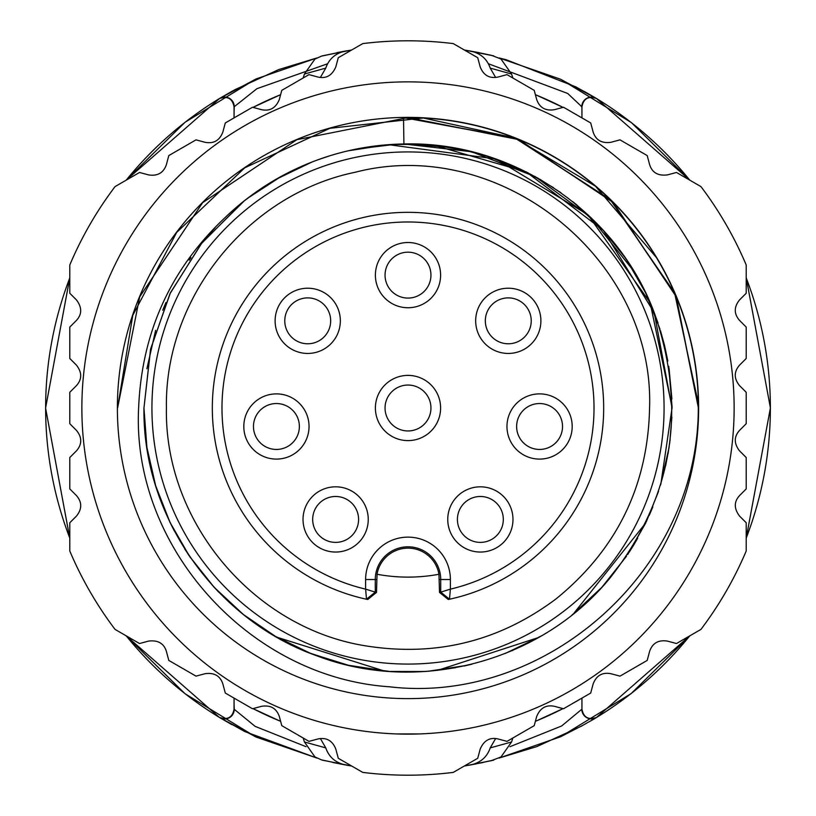 <?xml version="1.0" encoding="UTF-8"?>
<svg xmlns="http://www.w3.org/2000/svg" width="816" height="816" viewBox="0 0 816 816"><rect width="100%" height="100%" fill="white"/><g stroke="black" fill="none" stroke-linecap="round" stroke-linejoin="round"><path stroke-width="1.22" d="M633.032 546.139L637.684 538.244M649.24 515.355L652.82 506.909M146.9 447.301L155.162 484.123M162.323 504.747L170.269 522.913M189.955 556.92L213.833 586.939M250.43 619.874L266.495 630.921M308.876 652.739L311.916 653.942M646.323 521.679L658.553 491.334M665.601 465.967L669.079 447.454M633.859 271.218L591.151 217.801L535.286 176.664L471.597 151.735L403.92 143.983C512.101 140.831 617.171 211.874 654.534 313.456C687.725 409.897 672.782 498.209 609.715 578.381C541.018 662.021 418.414 694.549 317.291 655.972C215.138 620.18 142.474 516.222 143.953 408L146.89 447.239L155.275 484.48M155.642 485.673L146.89 447.26L155.611 485.602L169.963 522.271M155.652 485.734L169.901 522.158M170.024 522.403L174.308 530.92M214.22 587.357L219.147 592.538M225.165 598.495L242.923 614.081M275.594 636.449L310.906 653.545M348.799 665.326L351.247 665.876M399.809 671.915L426.584 671.395M627.667 554.513L645.415 523.556M660.542 485.081L669.089 447.403M184.722 548.944L190.526 557.746M242.78 613.969L243.362 614.428M259.661 626.443L275.42 636.347M310.651 653.443L348.095 665.162M390.425 671.456L424.187 671.548M464.039 666.029L471.964 664.183M512.122 650.648L541.365 635.888M573.526 613.724L601.606 587.551M628.065 553.911L645.935 522.485M669.671 443.363L671.884 417.18M143.963 409.428L146.87 447.137M157.508 491.497L170.309 522.985M187.629 553.442L189.404 556.104M189.608 556.41L214.169 587.306M243.943 614.897L275.298 636.276M308.927 652.749L340.292 663.224M359.336 667.519L389.385 671.384M428.074 671.282L467.18 665.326M505.124 653.534L539.896 636.745M572.22 614.764L572.873 614.244M576.677 611.153L593.487 595.925M602.065 587.051L626.484 556.277M629.289 552.044L633.93 544.66M243.148 201.736L201.246 243.76L169.963 293.719L150.542 349.381L143.953 408L146.88 447.229M189.424 556.135L212.843 585.857M223.778 597.149L243.025 614.162M275.635 636.47L310.672 653.453M348.758 665.315L387.559 671.252M428.522 671.252L455.654 667.712M668.029 453.859L670.14 439.671M169.983 522.322L189.506 556.257M214.129 587.265L242.76 613.948M276.92 637.214L384.183 670.966M391.15 671.507L424.779 671.507M437.458 670.395L538.478 637.551M573.556 613.693L645.66 523.056M660.827 484.163L672.047 408L669.12 368.781M698.404 408L676.301 296.871L613.346 202.654L519.129 139.699L408 117.596L296.871 139.699L202.654 202.654L139.699 296.871L117.596 408L139.699 296.871L202.654 202.654L296.871 139.699L408 117.596L519.129 139.699L613.346 202.654L676.301 296.871L698.404 408L675.872 295.831L611.755 201.073L516.018 138.434L403.512 117.626L403.92 143.983A264.047 264.047 0 0 0 224.298 218.331C170.289 269.576 141.729 332.806 138.618 408C131.458 545.822 248.39 677.413 389.497 686.786C544.629 705.228 698.394 571.292 698.302 408L698.374 403.512L674.557 292.75L610.164 199.512L514.978 138.016L403.512 117.626A290.404 290.404 0 0 1 698.374 403.512M553.391 187.588L526.106 171.839M489.019 156.692L462.233 149.583M647.782 297.442L642.947 287.497M660.011 329.205L645.905 293.454M640.081 282.071L627.892 261.824M626.586 259.886L625.393 258.142M624.821 257.305L602.381 229.296M577.279 205.357L572.74 201.644M528.105 172.859L487.744 156.274M451.829 147.625L408.765 143.953M388.793 144.656L379.532 145.493M371.015 146.564L349.87 150.43M312.273 161.915L280.622 176.715M257.55 191.015L243.688 201.307M213.914 228.98L211.293 231.856M190.934 257.652L189.2 260.192M165.934 302.542L162.721 310.233M672.047 407.113L650.117 302.654L587.908 214.73L495.812 158.977L388.487 144.677M363.375 147.747L349.574 150.501M312.018 162.017L276.175 179.214M560.98 192.79L539.947 179.285M503.605 161.874L481.205 154.306M444.445 146.482L429.644 144.84M374.666 146.074L351.625 150.042M311.355 162.272L280.449 176.807M243.372 201.562L240.455 203.929M396.301 144.218L356.459 149.032M329.695 155.836L317.903 159.803M281.336 176.317L247.309 198.482M244.423 200.726L201.98 242.842L170.442 292.74L150.654 348.901L143.953 408L150.511 349.503L169.963 293.729L201.297 243.698L242.964 201.878M671.894 398.993L669.069 368.434M667.835 361.039L664.499 345.311M657.992 323.003L652.647 308.652M647.629 297.095L643.997 289.568M672.037 406.623L668.732 366.313M664.408 344.944L660.46 330.633M645.589 292.791L626.933 260.396M601.525 228.358L572.699 201.613M538.254 178.316L504.298 162.139M464.998 150.185L434.347 145.268M422.066 144.33L390.538 144.534M387.631 144.738L348.371 150.776M310.814 162.486L275.38 179.673L264.394 186.425M215.026 227.776L208.794 234.682M155.632 330.358L146.88 368.771M672.047 408L654.228 312.65L603.401 230.408L526.249 171.911L433.837 145.217M387.457 144.758L348.34 150.787M151.929 408A256.071 256.071 0 0 0 408 664.071A256.071 256.071 0 0 0 664.071 408A256.071 256.071 0 0 0 408 151.929A256.071 256.071 0 0 0 151.929 408M449.504 599.219L450.381 589.121L440.722 592.141L449.504 599.219L448.259 599.495L439.508 592.406L438.957 574.26A169.116 169.116 0 0 1 377.043 574.26L376.492 592.406L367.741 599.495L366.496 599.219L375.278 592.141L365.619 589.121L366.496 599.219M438.957 574.26A31.406 31.406 0 0 0 377.043 574.26M449.504 599.23A195.677 195.677 0 0 0 570.068 298.35A195.677 195.677 0 0 0 245.932 298.35A195.677 195.677 0 0 0 366.496 599.23A195.677 195.677 0 0 1 245.932 298.35A195.677 195.677 0 0 1 570.068 298.35A195.677 195.677 0 0 1 449.504 599.23M412.539 242.831A32.609 32.609 0 0 1 440.293 279.674A32.609 32.609 0 0 1 403.461 307.428A32.609 32.609 0 0 1 375.707 270.596A32.609 32.609 0 0 1 412.539 242.831M535.633 303.073A32.609 32.609 0 0 1 526.034 348.187A32.609 32.609 0 0 1 480.93 338.589A32.609 32.609 0 0 1 490.518 293.474A32.609 32.609 0 0 1 535.633 303.073M570.925 435.479A32.609 32.609 0 0 1 530.584 457.837A32.609 32.609 0 0 1 508.225 417.506A32.609 32.609 0 0 1 548.566 395.138A32.609 32.609 0 0 1 570.925 435.479M494.149 548.995A32.609 32.609 0 0 1 450.809 533.215A32.609 32.609 0 0 1 466.579 489.875A32.609 32.609 0 0 1 509.918 505.655A32.609 32.609 0 0 1 494.149 548.995M440.609 408A32.609 32.609 0 0 1 408 440.609A32.609 32.609 0 0 1 375.391 408A32.609 32.609 0 0 1 408 375.391A32.609 32.609 0 0 1 440.609 408M243.811 426.493A32.609 32.609 0 0 1 276.42 393.883A32.609 32.609 0 0 1 309.04 426.493A32.609 32.609 0 0 1 276.42 459.102A32.609 32.609 0 0 1 243.811 426.493M368.251 519.435A32.609 32.609 0 0 1 335.631 552.044A32.609 32.609 0 0 1 303.022 519.435A32.609 32.609 0 0 1 335.631 486.815A32.609 32.609 0 0 1 368.251 519.435M329.123 345.443A32.609 32.609 0 0 1 283.111 342.23A32.609 32.609 0 0 1 286.324 296.218A32.609 32.609 0 0 1 332.336 299.431A32.609 32.609 0 0 1 329.123 345.443M322.779 338.15A22.95 22.95 0 0 1 290.404 335.886A22.95 22.95 0 0 1 292.669 303.511A22.95 22.95 0 0 1 325.043 305.776A22.95 22.95 0 0 1 322.779 338.15M312.681 519.435A22.95 22.95 0 0 1 335.631 496.485A22.95 22.95 0 0 1 358.581 519.435A22.95 22.95 0 0 1 335.631 542.385A22.95 22.95 0 0 1 312.681 519.435M253.47 426.493A22.95 22.95 0 0 1 276.42 403.543A22.95 22.95 0 0 1 299.37 426.493A22.95 22.95 0 0 1 276.42 449.443A22.95 22.95 0 0 1 253.47 426.493M411.193 252.409A22.95 22.95 0 0 1 430.726 278.327A22.95 22.95 0 0 1 404.807 297.86A22.95 22.95 0 0 1 385.274 271.942A22.95 22.95 0 0 1 411.193 252.409M527.524 308.336A22.95 22.95 0 0 1 520.781 340.078A22.95 22.95 0 0 1 489.029 333.326A22.95 22.95 0 0 1 495.781 301.583A22.95 22.95 0 0 1 527.524 308.336M561.632 432.817A22.95 22.95 0 0 1 533.246 448.555A22.95 22.95 0 0 1 517.517 420.169A22.95 22.95 0 0 1 545.904 404.43A22.95 22.95 0 0 1 561.632 432.817M490.069 540.233A22.95 22.95 0 0 1 459.561 529.135A22.95 22.95 0 0 1 470.669 498.637A22.95 22.95 0 0 1 501.167 509.735A22.95 22.95 0 0 1 490.069 540.233M385.05 408A22.95 22.95 0 0 1 408 385.05A22.95 22.95 0 0 1 430.95 408A22.95 22.95 0 0 1 408 430.95A22.95 22.95 0 0 1 385.05 408M117.596 408L132.763 315.374L176.684 232.417L244.769 167.81L329.909 128.296L423.198 117.994L514.906 137.986L595.445 186.191L656.401 257.56M698.618 408A290.618 290.618 0 0 0 408 117.382A290.618 290.618 0 0 0 117.382 408A290.618 290.618 0 0 0 408 698.618A290.618 290.618 0 0 0 698.618 408M408 81.865A326.135 326.135 0 0 1 734.135 408A326.135 326.135 0 0 1 408 734.135A326.135 326.135 0 0 1 81.865 408A326.135 326.135 0 0 1 408 81.865M667.386 174.91C658.053 176.042 652.127 172.635 649.628 164.669L647.19 155.57L619.997 139.862L610.898 142.3C601.729 143.565 595.813 140.148 593.14 132.049L590.702 122.951L563.509 107.253L554.411 109.691C545.455 111.109 539.539 107.692 536.653 99.44L534.215 90.341L507.022 74.633L497.923 77.071C489.396 78.724 483.48 75.307 480.165 66.83L477.727 57.722L453.257 43.605A367.2 367.2 0 0 0 362.743 43.605L338.273 57.722L335.835 66.83C332.143 75.47 326.227 78.887 318.077 77.071L308.978 74.633L281.785 90.341L279.347 99.44C275.849 108.008 269.933 111.425 261.589 109.691L252.491 107.253L225.298 122.951L222.86 132.049C219.616 140.515 213.69 143.932 205.102 142.3L196.003 139.862L168.81 155.57L166.372 164.669C163.537 172.87 157.621 176.287 148.614 174.91L139.516 172.472L115.056 186.599A367.2 367.2 0 0 0 69.788 264.996L69.788 293.25L76.449 299.911C82.1 307.428 82.1 314.262 76.449 320.413L69.788 327.073L69.788 358.479L76.449 365.14C82.12 372.443 82.12 379.277 76.449 385.631L69.788 392.302L69.788 423.698L76.449 430.369C82.161 437.407 82.161 444.241 76.449 450.86L69.788 457.521L69.788 488.927L76.449 495.587C82.141 502.146 82.141 508.98 76.449 516.089L69.788 522.75L69.788 551.004A367.2 367.2 0 0 0 115.056 629.401L139.516 643.528L148.614 641.09C157.947 639.958 163.873 643.365 166.372 651.331L168.81 660.43L196.003 676.138L205.102 673.7C214.271 672.435 220.187 675.852 222.86 683.951L225.298 693.049L252.491 708.747L261.589 706.309C270.545 704.891 276.461 708.308 279.347 716.56L281.785 725.659L308.978 741.367L318.077 738.929C326.604 737.276 332.52 740.693 335.835 749.17L338.273 758.278L362.743 772.395A367.2 367.2 0 0 0 453.257 772.395L477.727 758.278L480.165 749.17C483.857 740.53 489.773 737.113 497.923 738.929L507.022 741.367L534.215 725.659L536.653 716.56C540.151 707.992 546.067 704.575 554.411 706.309L563.509 708.747L590.702 693.049L593.14 683.951C596.384 675.485 602.31 672.068 610.898 673.7L619.997 676.138L647.19 660.43L649.628 651.331C652.463 643.13 658.379 639.713 667.386 641.09L676.484 643.528L700.944 629.401A367.2 367.2 0 0 0 746.212 551.004L746.212 522.75L739.551 516.089C733.9 508.572 733.9 501.738 739.551 495.587L746.212 488.927L746.212 457.521L739.551 450.86C733.88 443.557 733.88 436.723 739.551 430.369L746.212 423.698L746.212 392.302L739.551 385.631C733.839 378.593 733.839 371.759 739.551 365.14L746.212 358.479L746.212 327.073L739.551 320.413C733.859 313.854 733.859 307.02 739.551 299.911L746.212 293.25L746.212 264.996A367.2 367.2 0 0 0 700.944 186.599L676.484 172.472L667.386 174.91M397.933 733.972L396.178 733.921M396.239 733.921L419.761 733.921M126.225 635.848A362.365 362.365 0 0 0 219.371 717.397C227.593 720.222 232.489 717.468 234.059 709.155L234.059 698.108M69.788 277.909A362.365 362.365 0 0 0 69.788 538.091M126.225 180.152A362.365 362.365 0 0 1 219.371 98.593L219.565 98.45A9.659 9.659 57.9 0 1 234.253 106.702L256.907 88.699L327.583 63.77M234.059 117.892L234.059 106.845C232.468 98.532 227.572 95.778 219.371 98.593M280.612 94.697A338.212 338.212 0 0 0 253.021 107.386M325.768 68.105L304.429 74.032L314.915 59.089L321.565 56.1L345.29 51.102C335.458 53.264 328.95 58.936 325.768 68.105L320.362 77.489M345.29 51.102A362.365 362.365 0 0 1 351.563 50.051M464.437 50.051A362.365 362.365 0 0 1 470.71 51.102C480.542 53.264 487.05 58.936 490.232 68.105L511.571 74.032L500.973 59.007L491.752 55.417M495.628 77.489L490.232 68.105M562.979 107.386A338.212 338.212 0 0 0 535.388 94.697M584.327 91.463L596.261 98.348L575.841 86.863L506.277 59.762L499.117 57.936L560.357 79.152L596.629 98.593C588.407 95.778 583.511 98.532 581.941 106.845L581.941 117.892M596.629 98.603A362.365 362.365 0 0 1 689.775 180.152M746.212 277.909A362.365 362.365 0 0 1 746.212 538.091M581.941 698.108L581.941 709.155C583.532 717.468 588.428 720.222 596.629 717.407A362.365 362.365 0 0 0 689.775 635.848M562.979 708.614A338.212 338.212 0 0 1 535.388 721.303M495.628 738.511L490.232 747.895C487.05 757.064 480.542 762.736 470.71 764.898L491.752 760.583M345.29 764.898C335.458 762.736 328.95 757.064 325.768 747.895L304.429 741.968L314.915 756.911L321.565 759.9L345.29 764.898A362.365 362.365 0 0 0 351.563 765.949M464.437 765.949A362.365 362.365 0 0 0 470.71 764.898M325.768 747.895L320.362 738.511M280.612 721.303A338.212 338.212 0 0 1 253.021 708.614M126.174 635.817L219.371 717.407M219.565 717.55A9.659 9.659 -57.9 0 0 234.253 709.298L234.11 704.8M234.07 698.108L234.11 709.165M581.941 709.155L581.941 707.421M596.629 717.407L596.476 717.529A9.68 9.68 -121.8 0 1 581.808 709.257L561.643 725.975L509.969 746.691M306.031 746.681L255.122 726.362L234.253 709.298M239.129 701.036L242.046 702.719M280.265 721.181L252.98 708.614M563.02 708.614L536.173 721.007M573.913 702.739L576.983 700.975M590.845 720.844L596.047 717.794M595.904 717.876L594.14 718.916M583.879 724.781L560.357 736.848L499.127 758.054L536.877 746.579L581.257 726.23L596.445 717.57M231.917 724.669L219.728 717.652L244.841 731.575L316.832 758.033L256.132 737.072L219.973 717.794M476.238 52.132L491.018 55.243M479.023 52.642L464.824 50.062M346.688 50.806L336.967 52.642M339.895 52.102L344.974 51.153M471.016 764.847L476.238 763.868M482.929 762.542L464.763 765.949L482.97 762.532M351.339 765.969L333.03 762.532M339.895 763.898L344.974 764.847M239.129 114.964L242.046 113.281M280.265 94.819L252.98 107.386M563.02 107.386L536.173 94.993M573.913 113.261L576.983 115.025M488.407 63.76L567.701 93.463L581.808 106.743L581.941 108.589M234.07 117.892L234.11 106.825M234.11 111.2L234.253 106.702M596.496 98.491A9.659 9.659 121.7 0 0 581.808 106.743L581.941 106.845M219.565 98.45L256.132 78.928L316.832 57.967L278.664 69.595L234.733 89.78L219.779 98.328L232.162 91.198M490.232 747.895L511.571 741.968L500.973 756.993L491.018 760.757M376.492 592.406L375.278 592.141L375.278 579.523A32.722 32.722 0 0 1 408 546.802A32.722 32.722 0 0 1 440.722 579.523L440.722 592.141L439.508 592.406M450.381 579.523L450.381 589.121A186.017 186.017 0 0 0 561.5 302.93A186.017 186.017 0 0 0 254.5 302.93A186.017 186.017 0 0 0 365.609 589.121L365.619 579.523A42.381 42.381 0 0 1 408 537.132A42.381 42.381 0 0 1 450.381 579.523L439.467 579.523M365.619 579.523L376.533 579.523M166.423 408C164.455 297.993 247.462 194.33 355.297 172.237C499.647 134.722 654.707 258.968 649.577 408C647.833 486.04 616.661 549.668 556.063 598.883C499.484 641.223 436.285 656.921 366.466 645.986C253.715 628.555 164.21 522.067 166.423 408M224.216 718.814L222.89 718.692M322.269 55.937L344.362 51.275M471.638 51.275L493.731 55.937M493.741 55.896L464.386 50.021M351.614 50.021L322.259 55.896M493.751 55.865L464.947 50.082M351.696 49.98L322.249 55.865M493.731 760.063L471.638 764.725M344.362 764.725L322.269 760.063M322.249 760.135L351.696 766.02M464.304 766.02L464.814 765.938M464.947 765.918L493.751 760.135M596.282 717.641L689.826 635.817M746.212 538.162L770.396 408L746.212 538.254M560.684 736.695L631.074 693.641L689.908 635.776M255.612 736.828L185.048 693.743L126.092 635.776M69.788 538.254L45.574 408L69.788 538.162M479.094 52.652L464.763 50.051M324.686 55.376L325.451 55.192M511.571 74.032L512.846 77.999M304.429 74.032L303.154 77.999M219.749 98.338L126.174 180.183M69.788 277.838L45.604 408L69.788 277.746M255.551 79.203L185.028 122.288L126.092 180.224M561.377 79.631L631.38 122.594L689.908 180.224M746.212 277.746L770.426 408L746.212 277.838M596.384 98.42L689.826 180.183M222.85 97.318L224.196 97.186M324.686 760.624L325.451 760.808M346.688 765.194L351.217 765.949M511.571 741.968L512.846 738.001M304.429 741.968L303.154 738.001"/></g></svg>
